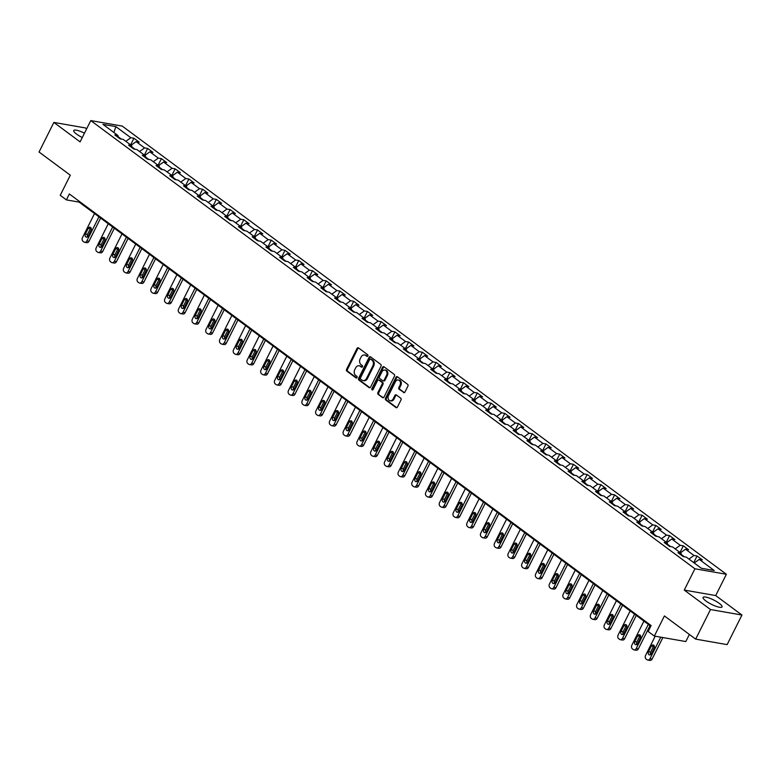<?xml version="1.0" encoding="UTF-8"?>
<svg xmlns="http://www.w3.org/2000/svg" width="781" height="781" viewBox="0 0 781 781"><rect width="100%" height="100%" fill="white"/><g stroke="black" fill="none" stroke-linecap="round" stroke-linejoin="round"><path stroke-width="1.17" d="M367.871 355.97A0.937 0.722 -80.1 0 0 367.675 354.711L358.489 347.896A1.337 1.035 -80.1 0 0 357.044 348.414L346.579 369.325A1.337 1.035 -80.1 0 0 346.852 371.131L356.038 377.945A0.937 0.722 -80.1 0 0 356.849 376.315L355.667 375.436A4.276 3.3 -80.1 0 1 354.759 369.667L355.638 367.919A4.276 3.3 -80.1 0 1 359.133 365.762A4.276 3.3 -80.1 0 1 360.266 366.26L361.447 367.138A0.937 0.722 -80.1 0 0 362.267 365.508L361.076 364.629A4.276 3.3 -80.1 0 1 360.168 358.86L361.047 357.122A4.276 3.3 -80.1 0 1 364.542 354.964A4.276 3.3 -80.1 0 1 365.674 355.453L366.855 356.331A0.937 0.722 -80.1 0 0 367.871 355.97M719.203 603.322A10.612 2.431 26.6 0 0 709.353 598.109A10.612 2.431 26.6 0 0 703.085 597.416A10.612 2.431 26.6 0 0 705.936 600.999A10.612 2.431 26.6 0 0 715.796 606.212A10.612 2.431 26.6 0 0 722.054 606.915A10.612 2.431 26.6 0 0 719.203 603.322M84.465 133.18A10.612 2.431 26.6 0 0 73.756 130.544A10.612 2.431 26.6 0 0 76.616 134.137A10.612 2.431 26.6 0 0 82.278 137.534M403.523 392.531A1.337 1.035 -80.1 0 0 404.968 392.013L407.907 386.146A1.337 1.035 -80.1 0 0 407.623 384.34L397.422 376.774A1.337 1.035 -80.1 0 0 395.977 377.301L385.502 398.212A1.337 1.035 -80.1 0 0 385.785 400.009L395.987 407.575A1.337 1.035 -80.1 0 0 397.431 407.057L400.985 399.97A1.337 1.035 -80.1 0 0 400.702 398.164L396.338 394.932A1.337 1.035 -80.1 0 0 394.893 395.45L393.126 398.964A3.573 2.763 -80.1 0 1 390.197 400.77A3.573 2.763 -80.1 0 1 388.508 395.537L395.401 381.763A3.573 2.763 -80.1 0 1 398.33 379.966A3.573 2.763 -80.1 0 1 400.018 385.199L398.876 387.493A1.337 1.035 -80.1 0 0 399.159 389.289L404.255 392.658M86.613 128.875L85.324 127.918L53.869 122.422L39.05 152.012L70.31 175.198L60.235 195.318L66.395 199.887L69.353 193.971L651.139 625.571L648.181 631.487L654.341 636.056L685.806 641.552L689.369 634.445M710.485 609.531L741.95 615.038L715.708 595.571L684.254 590.075L710.485 609.531L695.676 639.122L664.416 615.936L654.341 636.056M684.254 590.075L694.924 568.773L90.772 120.586L122.236 126.083L726.379 574.269L694.924 568.773M53.869 122.422L80.101 141.888L90.772 120.586M381.03 366.211A1.337 1.035 -80.1 0 0 380.747 364.405L370.545 356.839A1.337 1.035 -80.1 0 0 369.101 357.356L358.625 378.268A1.337 1.035 -80.1 0 0 358.909 380.074L369.11 387.64A1.337 1.035 -80.1 0 0 370.555 387.112L381.03 366.211M383.988 366.806L394.18 374.372A1.337 1.035 -80.1 0 1 394.464 376.178L383.998 397.09A1.337 1.035 -80.1 0 1 382.544 397.607L378.18 394.366A1.337 1.035 -80.1 0 1 377.897 392.57L382.143 384.086A1.337 1.035 -80.1 0 0 381.87 382.28L378.97 380.132A1.337 1.035 -80.1 0 0 377.526 380.659L373.103 389.485A0.937 0.722 -80.1 0 1 371.893 388.587L382.544 367.324A1.337 1.035 -80.1 0 1 383.988 366.806M741.95 615.038L727.131 644.618L695.676 639.122M697.062 556.013L693.958 555.467L685.503 549.199L688.608 549.746L683.326 545.821L680.222 545.284L671.767 539.007L674.872 539.554L669.59 535.639L666.486 535.092L658.032 528.825L661.136 529.362L655.855 525.447L652.75 524.9L644.305 518.633L647.41 519.18L642.119 515.255L639.024 514.718L630.57 508.441L633.674 508.987L628.393 505.063L625.288 504.526L616.834 498.258L619.938 498.795L614.657 494.881L611.552 494.334L603.098 488.066L606.202 488.613L600.921 484.689L597.816 484.152L589.362 477.874L592.467 478.421L587.185 474.497L584.081 473.96L575.626 467.692L578.731 468.229L573.449 464.314L570.345 463.768L561.89 457.5L564.995 458.037L559.713 454.122L556.609 453.576L548.155 447.308L551.259 447.855L545.978 443.93L542.873 443.393L534.429 437.126L537.523 437.663L532.242 433.748L529.137 433.201L520.693 426.934L523.797 427.471L518.506 423.556L515.411 423.009L506.957 416.742L510.061 417.288L504.78 413.364L501.675 412.827L493.221 406.55L496.325 407.096L491.044 403.181L487.94 402.635L479.485 396.367L482.59 396.904L477.308 392.989L474.204 392.443L465.749 386.175L468.854 386.722L463.572 382.797L460.468 382.26L452.014 375.983L455.118 376.53L449.836 372.615L446.732 372.068L438.278 365.801L441.382 366.338L436.101 362.423L432.996 361.876L424.552 355.609L427.646 356.156L422.365 352.231L419.26 351.694L410.816 345.417L413.92 345.963L408.629 342.039L405.534 341.502L397.08 335.234L400.184 335.771L394.903 331.857L391.798 331.31L383.344 325.042L386.449 325.589L381.167 321.665L378.063 321.128L369.608 314.85L372.713 315.397L367.431 311.473L364.327 310.936L355.872 304.668L358.977 305.205L353.695 301.29L350.591 300.744L342.137 294.476L345.241 295.013L339.96 291.098L336.855 290.552L328.401 284.284L331.505 284.831L326.224 280.906L323.119 280.369L314.665 274.102L317.769 274.639L312.488 270.724L309.383 270.177L300.939 263.91L304.043 264.447L298.752 260.532L295.657 259.985L287.203 253.718L290.307 254.264L285.026 250.34L281.921 249.803L273.467 243.526L276.572 244.072L271.29 240.157L268.186 239.611L259.731 233.343L262.836 233.88L257.554 229.965L254.45 229.419L245.995 223.151L249.1 223.698L243.818 219.773L240.714 219.236L232.26 212.959L235.364 213.506L230.083 209.591L226.978 209.044L218.524 202.777L221.628 203.314L216.347 199.399L213.242 198.852L204.788 192.585L207.892 193.132L202.611 189.207L199.506 188.67L191.062 182.393L194.157 182.939L188.875 179.015L185.771 178.478L177.326 172.21L180.431 172.747L175.139 168.833L172.045 168.286L163.59 162.018L166.695 162.565L161.413 158.641L158.309 158.104L149.854 151.826L152.959 152.373L147.677 148.449L144.573 147.912L136.119 141.644L139.223 142.181L133.941 138.266L130.837 137.72L115.871 126.62L102.946 124.355L117.911 135.464L114.807 134.918L120.089 138.842L123.193 139.379L131.647 145.647L128.543 145.11L133.824 149.025L136.929 149.571L145.383 155.839L142.279 155.302L147.56 159.217L150.665 159.763L159.119 166.031L156.015 165.484L161.296 169.409L164.4 169.946L172.855 176.213L169.75 175.676L175.032 179.591L178.136 180.138L186.581 186.405L183.486 185.868L188.768 189.783L191.872 190.33L200.317 196.597L197.212 196.051L202.504 199.975L205.598 200.512L214.053 206.789L210.948 206.243L216.23 210.157L219.334 210.704L227.788 216.972L224.684 216.435L229.965 220.349L233.07 220.896L241.524 227.164L238.42 226.617L243.701 230.541L246.806 231.078L255.26 237.356L252.156 236.809L257.437 240.724L260.542 241.27L268.996 247.538L265.891 247.001L271.173 250.916L274.277 251.462L282.732 257.73L279.627 257.183L284.909 261.108L288.013 261.645L296.458 267.922L293.363 267.375L298.645 271.3L301.749 271.837L310.194 278.104L307.089 277.567L312.38 281.482L315.475 282.029L323.93 288.296L320.825 287.75L326.107 291.674L329.211 292.211L337.665 298.488L334.561 297.942L339.842 301.866L342.947 302.403L351.401 308.671L348.297 308.134L353.578 312.049L356.683 312.595L365.137 318.863L362.033 318.326L367.314 322.241L370.419 322.787L378.873 329.055L375.768 328.508L381.05 332.433L384.154 332.97L392.609 339.237L389.504 338.7L394.786 342.615L397.89 343.162L406.345 349.429L403.24 348.892L408.522 352.807L411.626 353.354L420.071 359.621L416.976 359.075L422.257 362.999L425.362 363.536L433.806 369.813L430.702 369.267L435.983 373.181L439.088 373.728L447.542 379.996L444.438 379.459L449.719 383.373L452.824 383.92L461.278 390.188L458.174 389.641L463.455 393.565L466.56 394.102L475.014 400.38L471.909 399.833L477.191 403.748L480.295 404.294L488.75 410.562L485.645 410.025L490.927 413.94L494.031 414.486L502.486 420.754L499.381 420.207L504.663 424.132L507.767 424.669L516.221 430.946L513.117 430.399L518.399 434.324L521.503 434.861L529.948 441.128L526.853 440.591L532.134 444.506L535.239 445.053L543.683 451.32L540.579 450.774L545.87 454.698L548.965 455.235L557.419 461.512L554.315 460.966L559.596 464.89L562.701 465.427L571.155 471.695L568.051 471.158L573.332 475.073L576.437 475.619L584.891 481.887L581.786 481.35L587.068 485.265L590.172 485.811L598.627 492.079L595.522 491.532L600.804 495.457L603.908 495.994L612.363 502.261L609.258 501.724L614.54 505.639L617.644 506.186L626.098 512.453L622.994 511.916L628.275 515.831L631.38 516.378L639.824 522.645L636.73 522.098L642.011 526.023L645.116 526.56L653.56 532.837L650.456 532.291L655.747 536.205L658.842 536.752L667.296 543.02L664.192 542.483L669.473 546.397L672.578 546.944L681.032 553.212L677.928 552.665L683.209 556.589L686.314 557.126L701.279 568.236L714.205 570.491L699.239 559.391L702.344 559.928L697.062 556.013L693.743 562.642M684.39 556.794L681.276 554.49M688.94 559.069L693.958 555.467M680.485 552.802L685.503 549.199M681.032 553.212L681.432 555.262M670.654 546.602L667.55 544.298M675.204 548.887L680.222 545.284M666.749 542.61L671.767 539.007M667.296 543.02L667.696 545.079M656.919 536.41L653.814 534.106M661.468 538.695L666.486 535.092M653.014 532.427L658.032 528.825M653.56 532.837L653.961 534.887M643.183 526.228L640.078 523.924M647.732 528.503L652.75 524.9M639.278 522.235L644.305 518.633M639.824 522.645L640.225 524.695M629.447 516.036L626.342 513.732M633.996 518.32L639.024 514.718M625.542 512.043L630.57 508.441M626.098 512.453L626.489 514.513M615.711 505.844L612.607 503.54M620.26 508.128L625.288 504.526M611.806 501.861L616.834 498.258M612.363 502.261L612.753 504.321M601.985 495.662L598.871 493.348M606.525 497.936L611.552 494.334M598.07 491.669L603.098 488.066M598.627 492.079L599.027 494.129M588.249 485.47L585.135 483.166M592.789 487.754L597.816 484.152M584.344 481.477L589.362 477.874M584.891 481.887L585.291 483.947M574.513 475.278L571.399 472.974M579.053 477.562L584.081 473.96M570.608 471.294L575.626 467.692M571.155 471.695L571.555 473.755M560.778 465.095L557.663 462.782M565.327 467.37L570.345 463.768M556.873 461.102L561.89 457.5M557.419 461.512L557.819 463.563M547.042 454.903L543.937 452.599M551.591 457.178L556.609 453.576M543.137 450.91L548.155 447.308M543.683 451.32L544.084 453.38M533.306 444.711L530.201 442.407M537.855 446.996L542.873 443.393M529.401 440.728L534.429 437.126M529.948 441.128L530.348 443.188M519.57 434.529L516.466 432.215M524.119 436.804L529.137 433.201M515.665 430.536L520.693 426.934M516.221 430.946L516.612 432.996M505.834 424.337L502.73 422.033M510.383 426.611L515.411 423.009M501.929 420.344L506.957 416.742M502.486 420.754L502.876 422.804M492.108 414.145L488.994 411.841M496.648 416.429L501.675 412.827M488.193 410.152L493.221 406.55M488.75 410.562L489.15 412.622M478.372 403.962L475.258 401.649M482.912 406.237L487.94 402.635M474.467 399.97L479.485 396.367M475.014 400.38L475.414 402.43M464.636 393.77L461.522 391.466M469.176 396.045L474.204 392.443M460.731 389.778L465.749 386.175M461.278 390.188L461.678 392.238M450.901 383.578L447.786 381.274M455.45 385.863L460.468 382.26M446.996 379.586L452.014 375.983M447.542 379.996L447.943 382.055M437.165 373.386L434.06 371.082M441.714 375.671L446.732 372.068M433.26 369.403L438.278 365.801M433.806 369.813L434.207 371.863M423.429 363.204L420.324 360.9M427.978 365.479L432.996 361.876M419.524 359.211L424.552 355.609M420.071 359.621L420.471 361.671M409.693 353.012L406.589 350.708M414.242 355.296L419.26 351.694M405.788 349.019L410.816 345.417M406.345 349.429L406.735 351.489M395.957 342.82L392.853 340.516M400.507 345.104L405.534 341.502M392.052 338.837L397.08 335.234M392.609 339.237L392.999 341.297M382.231 332.638L379.117 330.324M386.771 334.912L391.798 331.31M378.316 328.645L383.344 325.042M378.873 329.055L379.263 331.105M368.495 322.446L365.381 320.142M373.035 324.73L378.063 321.128M364.581 318.453L369.608 314.85M365.137 318.863L365.537 320.923M354.759 312.254L351.645 309.95M359.299 314.538L364.327 310.936M350.854 308.27L355.872 304.668M351.401 308.671L351.801 310.731M341.024 302.071L337.909 299.758M345.573 304.346L350.591 300.744M337.119 298.078L342.137 294.476M337.665 298.488L338.066 300.539M327.288 291.879L324.183 289.575M331.837 294.154L336.855 290.552M323.383 287.886L328.401 284.284M323.93 288.296L324.33 290.356M313.552 281.687L310.447 279.383M318.101 283.972L323.119 280.369M309.647 277.704L314.665 274.102M310.194 278.104L310.594 280.164M299.816 271.505L296.712 269.191M304.365 273.78L309.383 270.177M295.911 267.512L300.939 263.91M296.458 267.922L296.858 269.972M286.08 261.313L282.976 259.009M290.63 263.587L295.657 259.985M282.175 257.32L287.203 253.718M282.732 257.73L283.122 259.78M272.344 251.121L269.24 248.817M276.894 253.405L281.921 249.803M268.439 247.128L273.467 243.526M268.996 247.538L269.386 249.598M258.618 240.939L255.504 238.625M263.158 243.213L268.186 239.611M254.704 236.946L259.731 233.343M255.26 237.356L255.66 239.406M244.883 230.746L241.768 228.442M249.422 233.021L254.45 229.419M240.978 226.754L245.995 223.151M241.524 227.164L241.925 229.214M231.147 220.554L228.032 218.25M235.686 222.839L240.714 219.236M227.242 216.562L232.26 212.959M227.788 216.972L228.189 219.031M217.411 210.362L214.297 208.058M221.96 212.647L226.978 209.044M213.506 206.379L218.524 202.777M214.053 206.789L214.453 208.839M203.675 200.18L200.571 197.876M208.224 202.455L213.242 198.852M199.77 196.187L204.788 192.585M200.317 196.597L200.717 198.647M189.939 189.988L186.835 187.684M194.489 192.272L199.506 188.67M186.034 185.995L191.062 182.393M186.581 186.405L186.981 188.465M176.203 179.796L173.099 177.492M180.753 182.08L185.771 178.478M172.298 175.813L177.326 172.21M172.855 176.213L173.245 178.273M162.468 169.614L159.363 167.3M167.017 171.888L172.045 168.286M158.563 165.621L163.59 162.018M159.119 166.031L159.509 168.081M148.741 159.422L145.627 157.118M153.281 161.706L158.309 158.104M144.827 155.429L149.854 151.826M145.383 155.839L145.783 157.899M135.006 149.23L131.891 146.926M139.545 151.514L144.573 147.912M131.101 145.246L136.119 141.644M131.647 145.647L132.048 147.707M121.27 139.047L118.156 136.734M125.809 141.322L130.837 137.72M113.909 132.497L115.871 126.62M117.911 135.464L118.312 137.515M715.708 595.571L726.379 574.269M66.395 199.887L79.145 202.123L650.817 626.216M694.221 562.994L699.239 559.391M79.467 201.478L79.145 202.123M130.622 144.895L133.941 138.266M144.358 155.077L147.677 148.449M158.094 165.269L161.413 158.641M171.83 175.461L175.139 168.833M185.556 185.644L188.875 179.015M199.292 195.836L202.611 189.207M213.028 206.028L216.347 199.399M226.763 216.21L230.083 209.591M240.499 226.402L243.818 219.773M254.235 236.594L257.554 229.965M267.971 246.776L271.29 240.157M281.707 256.969L285.026 250.34M295.433 267.161L298.752 260.532M309.169 277.343L312.488 270.724M322.904 287.535L326.224 280.906M336.64 297.727L339.96 291.098M350.376 307.919L353.695 301.29M364.112 318.101L367.431 311.473M377.848 328.293L381.167 321.665M391.584 338.485L394.903 331.857M405.319 348.668L408.629 342.039M419.046 358.86L422.365 352.231M432.781 369.052L436.101 362.423M446.517 379.234L449.836 372.615M460.253 389.426L463.572 382.797M473.989 399.618L477.308 392.989M487.725 409.8L491.044 403.181M501.461 419.993L504.78 413.364M515.196 430.185L518.506 423.556M528.922 440.367L532.242 433.748M542.658 450.559L545.978 443.93M556.394 460.751L559.713 454.122M570.13 470.943L573.449 464.314M583.866 481.125L587.185 474.497M597.602 491.317L600.921 484.689M611.338 501.509L614.657 494.881M625.073 511.692L628.393 505.063M638.799 521.884L642.119 515.255M652.535 532.076L655.855 525.447M666.271 542.258L669.59 535.639M680.007 552.45L683.326 545.821M367.529 356.351L366.523 355.599A4.276 3.3 -80.1 0 0 365.391 355.111L364.542 354.964M359.133 365.762L359.982 365.918A4.276 3.3 -80.1 0 1 361.115 366.406L362.12 367.158M358.547 347.935A1.337 1.035 -80.1 0 0 357.893 348.56L347.428 369.472A1.337 1.035 -80.1 0 0 347.711 371.278L356.712 377.955M370.604 356.878A1.337 1.035 -80.1 0 0 369.95 357.503L359.485 378.414A1.337 1.035 -80.1 0 0 359.758 380.22L369.901 387.747M370.682 359.172A0.937 0.722 -80.1 0 0 369.667 359.533L360.48 377.887A0.937 0.722 -80.1 0 0 360.676 379.156L361.935 380.083A4.276 3.3 -80.1 0 0 363.058 380.572A4.276 3.3 -80.1 0 0 366.553 378.414L372.84 365.869A4.276 3.3 -80.1 0 0 371.932 360.1L370.682 359.172L371.531 359.319A0.937 0.722 -80.1 0 0 371.024 359.231M363.058 380.572L363.907 380.718A4.276 3.3 -80.1 0 0 367.412 378.56L366.553 378.414M371.531 359.319L372.791 360.246A4.276 3.3 -80.1 0 1 373.689 366.016L367.412 378.56M383.344 397.714L378.18 394.366M379.088 380.152A1.337 1.035 -80.1 0 1 379.82 380.288L382.719 382.436A1.337 1.035 -80.1 0 1 383.002 384.232L378.756 392.716A1.337 1.035 -80.1 0 0 379.039 394.522M384.037 366.845A1.337 1.035 -80.1 0 0 383.393 367.48L372.742 388.733A0.937 0.722 -80.1 0 0 372.791 389.846M386.556 375.29A3.573 2.763 -80.1 0 0 384.857 370.057A3.573 2.763 -80.1 0 0 381.929 371.854L379.507 376.706A1.337 1.035 -80.1 0 0 379.781 378.512L382.68 380.659A1.337 1.035 -80.1 0 0 384.125 380.132L386.556 375.29L387.405 375.436A3.573 2.763 -80.1 0 0 385.707 370.204L384.857 370.057M383.53 380.806A1.337 1.035 -80.1 0 0 384.974 380.288L384.125 380.132M387.405 375.436L384.974 380.288M398.33 379.966L399.179 380.113A3.573 2.763 -80.1 0 1 400.868 385.345L399.726 387.64A1.337 1.035 -80.1 0 0 400.009 389.446L404.314 392.638M390.197 400.77L391.056 400.917A3.573 2.763 -80.1 0 0 393.975 399.111L393.126 398.964M396.387 394.971A1.337 1.035 -80.1 0 0 395.742 395.596L393.975 399.111M397.48 376.813A1.337 1.035 -80.1 0 0 396.826 377.448L386.361 398.359A1.337 1.035 -80.1 0 0 386.644 400.155L396.777 407.682M98.943 216.806L86.857 240.919A2.724 2.099 -80.1 0 1 84.631 242.295A2.724 2.099 -80.1 0 1 83.918 241.983L83.03 241.329A2.724 2.099 -80.1 0 1 82.464 237.658L94.54 213.535M100.622 218.055L88.985 241.3A2.724 2.099 99.9 0 1 86.759 242.666L84.631 242.295M90.986 227.896A2.177 1.679 -80.1 0 0 90.352 228.677L87.511 234.359A2.177 1.679 -80.1 0 0 87.57 236.858M88.204 236.077L91.045 230.395A2.177 1.679 -80.1 0 0 90.01 227.203A2.177 1.679 -80.1 0 0 88.233 228.306L85.383 233.988A2.177 1.679 -80.1 0 0 86.418 237.17A2.177 1.679 -80.1 0 0 88.204 236.077M112.679 226.988L100.593 251.111A2.724 2.099 -80.1 0 1 98.367 252.488A2.724 2.099 -80.1 0 1 97.654 252.175L96.766 251.521A2.724 2.099 -80.1 0 1 96.19 247.85L108.276 223.727M114.358 228.237L102.721 251.482A2.724 2.099 99.9 0 1 100.495 252.859L98.367 252.488M104.722 238.078A2.177 1.679 -80.1 0 0 104.088 238.869L101.247 244.541A2.177 1.679 -80.1 0 0 101.305 247.05M101.94 246.269L104.781 240.587A2.177 1.679 -80.1 0 0 103.746 237.395A2.177 1.679 -80.1 0 0 101.969 238.498L99.119 244.17A2.177 1.679 -80.1 0 0 100.153 247.362A2.177 1.679 -80.1 0 0 101.94 246.269M126.415 237.18L114.329 261.303A2.724 2.099 -80.1 0 1 112.103 262.67A2.724 2.099 -80.1 0 1 111.38 262.357L110.502 261.713A2.724 2.099 -80.1 0 1 109.926 258.033L122.012 233.909M128.094 238.43L116.457 261.674A2.724 2.099 99.9 0 1 114.231 263.051L112.103 262.67M118.458 248.27A2.177 1.679 -80.1 0 0 117.824 249.051L114.983 254.733A2.177 1.679 -80.1 0 0 115.041 257.242M115.676 256.451L118.517 250.769A2.177 1.679 -80.1 0 0 117.482 247.587A2.177 1.679 -80.1 0 0 115.695 248.68L112.854 254.362A2.177 1.679 -80.1 0 0 113.889 257.554A2.177 1.679 -80.1 0 0 115.676 256.451M140.141 247.372L128.064 271.495A2.724 2.099 -80.1 0 1 125.839 272.862A2.724 2.099 -80.1 0 1 125.116 272.549L124.238 271.895A2.724 2.099 -80.1 0 1 123.662 268.225L135.738 244.102M141.83 248.622L130.193 271.866A2.724 2.099 99.9 0 1 127.957 273.233L125.839 272.862M132.194 258.462A2.177 1.679 -80.1 0 0 131.559 259.243L128.719 264.925A2.177 1.679 -80.1 0 0 128.777 267.424M129.402 266.643L132.253 260.961A2.177 1.679 -80.1 0 0 131.218 257.769A2.177 1.679 -80.1 0 0 129.431 258.872L126.59 264.554A2.177 1.679 -80.1 0 0 127.625 267.737A2.177 1.679 -80.1 0 0 129.402 266.643M153.877 257.554L141.8 281.677A2.724 2.099 -80.1 0 1 139.574 283.054A2.724 2.099 -80.1 0 1 138.852 282.742L137.973 282.087A2.724 2.099 -80.1 0 1 137.397 278.417L149.474 254.294M155.565 258.804L143.929 282.048A2.724 2.099 99.9 0 1 141.693 283.425L139.574 283.054M145.93 268.644A2.177 1.679 -80.1 0 0 145.295 269.435L142.445 275.117A2.177 1.679 -80.1 0 0 142.503 277.616M143.138 276.835L145.988 271.153A2.177 1.679 -80.1 0 0 144.954 267.961A2.177 1.679 -80.1 0 0 143.167 269.064L140.326 274.736A2.177 1.679 -80.1 0 0 141.361 277.929A2.177 1.679 -80.1 0 0 143.138 276.835M167.612 267.746L155.536 291.869A2.724 2.099 -80.1 0 1 153.301 293.246A2.724 2.099 -80.1 0 1 152.588 292.934L151.709 292.279A2.724 2.099 -80.1 0 1 151.133 288.599L163.209 264.486M169.301 268.996L157.664 292.24A2.724 2.099 99.9 0 1 155.429 293.617L153.301 293.246M159.666 278.837A2.177 1.679 -80.1 0 0 159.031 279.618L156.18 285.299A2.177 1.679 -80.1 0 0 156.239 287.808M156.874 287.017L159.724 281.336A2.177 1.679 -80.1 0 0 158.689 278.153A2.177 1.679 -80.1 0 0 156.903 279.247L154.062 284.928A2.177 1.679 -80.1 0 0 155.097 288.121A2.177 1.679 -80.1 0 0 156.874 287.017M181.348 277.938L169.272 302.062A2.724 2.099 -80.1 0 1 167.036 303.428A2.724 2.099 -80.1 0 1 166.324 303.116L165.445 302.462A2.724 2.099 -80.1 0 1 164.869 298.791L176.945 274.668M183.037 279.188L171.39 302.432A2.724 2.099 99.9 0 1 169.165 303.799L167.036 303.428M173.402 289.029A2.177 1.679 -80.1 0 0 172.767 289.81L169.916 295.491A2.177 1.679 -80.1 0 0 169.975 297.991M170.609 297.21L173.46 291.528A2.177 1.679 -80.1 0 0 172.425 288.335A2.177 1.679 -80.1 0 0 170.639 289.439L167.798 295.12A2.177 1.679 -80.1 0 0 168.823 298.303A2.177 1.679 -80.1 0 0 170.609 297.21M195.084 288.121L183.008 312.244A2.724 2.099 -80.1 0 1 180.772 313.62A2.724 2.099 -80.1 0 1 180.06 313.308L179.181 312.654A2.724 2.099 -80.1 0 1 178.605 308.983L190.681 284.86M196.773 289.38L185.126 312.615A2.724 2.099 99.9 0 1 182.9 313.991L180.772 313.62M187.128 299.211A2.177 1.679 -80.1 0 0 186.503 300.002L183.652 305.683A2.177 1.679 -80.1 0 0 183.711 308.183M184.345 307.402L187.186 301.72A2.177 1.679 -80.1 0 0 186.151 298.527A2.177 1.679 -80.1 0 0 184.375 299.631L181.524 305.312A2.177 1.679 -80.1 0 0 182.559 308.495A2.177 1.679 -80.1 0 0 184.345 307.402M208.82 298.313L196.734 322.436A2.724 2.099 -80.1 0 1 194.508 323.812A2.724 2.099 -80.1 0 1 193.795 323.5L192.917 322.846A2.724 2.099 -80.1 0 1 192.341 319.165L204.417 295.052M210.499 299.562L198.862 322.807A2.724 2.099 99.9 0 1 196.636 324.183L194.508 323.812M200.863 309.403A2.177 1.679 -80.1 0 0 200.229 310.184L197.388 315.866A2.177 1.679 -80.1 0 0 197.447 318.375M198.081 317.584L200.922 311.902A2.177 1.679 -80.1 0 0 199.887 308.72A2.177 1.679 -80.1 0 0 198.11 309.813L195.26 315.495A2.177 1.679 -80.1 0 0 196.295 318.687A2.177 1.679 -80.1 0 0 198.081 317.584M222.556 308.505L210.47 332.628A2.724 2.099 -80.1 0 1 208.244 333.995A2.724 2.099 -80.1 0 1 207.531 333.682L206.643 333.028A2.724 2.099 -80.1 0 1 206.067 329.357L218.153 305.234M224.235 309.754L212.598 332.999A2.724 2.099 99.9 0 1 210.372 334.366L208.244 333.995M214.599 319.595A2.177 1.679 -80.1 0 0 213.965 320.376L211.124 326.058A2.177 1.679 -80.1 0 0 211.182 328.557M211.817 327.776L214.658 322.094A2.177 1.679 -80.1 0 0 213.623 318.912A2.177 1.679 -80.1 0 0 211.846 320.005L208.996 325.687A2.177 1.679 -80.1 0 0 210.03 328.879A2.177 1.679 -80.1 0 0 211.817 327.776M236.292 318.697L224.206 342.81A2.724 2.099 -80.1 0 1 221.98 344.187A2.724 2.099 -80.1 0 1 221.257 343.874L220.379 343.22A2.724 2.099 -80.1 0 1 219.803 339.55L231.889 315.426M237.971 319.946L226.334 343.181A2.724 2.099 99.9 0 1 224.108 344.558L221.98 344.187M228.335 329.777A2.177 1.679 -80.1 0 0 227.701 330.568L224.86 336.25A2.177 1.679 -80.1 0 0 224.918 338.749M225.553 337.968L228.394 332.286A2.177 1.679 -80.1 0 0 227.359 329.094A2.177 1.679 -80.1 0 0 225.572 330.197L222.731 335.879A2.177 1.679 -80.1 0 0 223.766 339.061A2.177 1.679 -80.1 0 0 225.553 337.968M250.018 328.879L237.941 353.002A2.724 2.099 -80.1 0 1 235.716 354.379A2.724 2.099 -80.1 0 1 234.993 354.066L234.115 353.412A2.724 2.099 -80.1 0 1 233.539 349.742L245.624 325.618M251.707 330.129L240.07 353.373A2.724 2.099 99.9 0 1 237.844 354.75L235.716 354.379M242.071 339.969A2.177 1.679 -80.1 0 0 241.436 340.75L238.595 346.432A2.177 1.679 -80.1 0 0 238.654 348.941M239.289 348.15L242.13 342.469A2.177 1.679 -80.1 0 0 241.095 339.286A2.177 1.679 -80.1 0 0 239.308 340.379L236.467 346.061A2.177 1.679 -80.1 0 0 237.502 349.253A2.177 1.679 -80.1 0 0 239.289 348.15M263.753 339.071L251.677 363.194A2.724 2.099 -80.1 0 1 249.451 364.561A2.724 2.099 -80.1 0 1 248.729 364.249L247.85 363.595A2.724 2.099 -80.1 0 1 247.274 359.924L259.351 335.801M265.442 340.321L253.805 363.565A2.724 2.099 99.9 0 1 251.57 364.932L249.451 364.561M255.807 350.161A2.177 1.679 -80.1 0 0 255.172 350.942L252.331 356.624A2.177 1.679 -80.1 0 0 252.39 359.123M253.015 358.342L255.865 352.661A2.177 1.679 -80.1 0 0 254.831 349.478A2.177 1.679 -80.1 0 0 253.044 350.571L250.203 356.253A2.177 1.679 -80.1 0 0 251.238 359.445A2.177 1.679 -80.1 0 0 253.015 358.342M277.489 349.263L265.413 373.377A2.724 2.099 -80.1 0 1 263.187 374.753A2.724 2.099 -80.1 0 1 262.465 374.441L261.586 373.787A2.724 2.099 -80.1 0 1 261.01 370.116L273.086 345.993M279.178 350.513L267.541 373.748A2.724 2.099 99.9 0 1 265.306 375.124L263.187 374.753M269.543 360.344A2.177 1.679 -80.1 0 0 268.908 361.134L266.057 366.816A2.177 1.679 -80.1 0 0 266.116 369.315M266.751 368.534L269.601 362.853A2.177 1.679 -80.1 0 0 268.566 359.66A2.177 1.679 -80.1 0 0 266.78 360.763L263.939 366.445A2.177 1.679 -80.1 0 0 264.974 369.628A2.177 1.679 -80.1 0 0 266.751 368.534M291.225 359.445L279.149 383.569A2.724 2.099 -80.1 0 1 276.913 384.945A2.724 2.099 -80.1 0 1 276.201 384.633L275.322 383.979A2.724 2.099 -80.1 0 1 274.746 380.308L286.822 356.185M292.914 360.695L281.277 383.94A2.724 2.099 99.9 0 1 279.042 385.316L276.913 384.945M283.278 370.536A2.177 1.679 -80.1 0 0 282.644 371.326L279.793 376.998A2.177 1.679 -80.1 0 0 279.852 379.507M280.486 378.717L283.337 373.045A2.177 1.679 -80.1 0 0 282.302 369.852A2.177 1.679 -80.1 0 0 280.516 370.946L277.675 376.627A2.177 1.679 -80.1 0 0 278.7 379.82A2.177 1.679 -80.1 0 0 280.486 378.717M304.961 369.638L292.885 393.761A2.724 2.099 -80.1 0 1 290.649 395.127A2.724 2.099 -80.1 0 1 289.936 394.815L289.058 394.171A2.724 2.099 -80.1 0 1 288.482 390.49L300.558 366.367M306.65 370.887L295.003 394.132A2.724 2.099 99.9 0 1 292.777 395.498L290.649 395.127M297.005 380.728A2.177 1.679 -80.1 0 0 296.38 381.509L293.529 387.191A2.177 1.679 -80.1 0 0 293.588 389.69M294.222 388.909L297.063 383.227A2.177 1.679 -80.1 0 0 296.038 380.044A2.177 1.679 -80.1 0 0 294.252 381.138L291.401 386.82A2.177 1.679 -80.1 0 0 292.436 390.012A2.177 1.679 -80.1 0 0 294.222 388.909M318.697 379.83L306.621 403.943A2.724 2.099 -80.1 0 1 304.385 405.319A2.724 2.099 -80.1 0 1 303.672 405.007L302.794 404.353A2.724 2.099 -80.1 0 1 302.218 400.682L314.294 376.559M320.376 381.079L308.739 404.324A2.724 2.099 99.9 0 1 306.513 405.69L304.385 405.319M310.74 390.92A2.177 1.679 -80.1 0 0 310.106 391.701L307.265 397.383A2.177 1.679 -80.1 0 0 307.324 399.882M307.958 399.101L310.799 393.419A2.177 1.679 -80.1 0 0 309.764 390.227A2.177 1.679 -80.1 0 0 307.987 391.33L305.137 397.012A2.177 1.679 -80.1 0 0 306.172 400.194A2.177 1.679 -80.1 0 0 307.958 399.101M332.433 390.012L320.347 414.135A2.724 2.099 -80.1 0 1 318.121 415.512A2.724 2.099 -80.1 0 1 317.408 415.199L316.52 414.545A2.724 2.099 -80.1 0 1 315.944 410.874L328.03 386.751M334.112 391.261L322.475 414.506A2.724 2.099 99.9 0 1 320.249 415.882L318.121 415.512M324.476 401.102A2.177 1.679 -80.1 0 0 323.842 401.893L321.001 407.565A2.177 1.679 -80.1 0 0 321.059 410.074M321.694 409.293L324.535 403.611A2.177 1.679 -80.1 0 0 323.5 400.419A2.177 1.679 -80.1 0 0 321.723 401.522L318.873 407.194A2.177 1.679 -80.1 0 0 319.907 410.386A2.177 1.679 -80.1 0 0 321.694 409.293M346.168 400.204L334.083 424.327A2.724 2.099 -80.1 0 1 331.857 425.694A2.724 2.099 -80.1 0 1 331.134 425.381L330.256 424.737A2.724 2.099 -80.1 0 1 329.68 421.057L341.766 396.933M347.848 401.454L336.211 424.698A2.724 2.099 99.9 0 1 333.985 426.075L331.857 425.694M338.212 411.294A2.177 1.679 -80.1 0 0 337.577 412.075L334.737 417.757A2.177 1.679 -80.1 0 0 334.795 420.266M335.43 419.475L338.271 413.793A2.177 1.679 -80.1 0 0 337.236 410.611A2.177 1.679 -80.1 0 0 335.449 411.704L332.608 417.386A2.177 1.679 -80.1 0 0 333.643 420.578A2.177 1.679 -80.1 0 0 335.43 419.475M359.895 410.396L347.818 434.519A2.724 2.099 -80.1 0 1 345.592 435.886A2.724 2.099 -80.1 0 1 344.87 435.573L343.991 434.919A2.724 2.099 -80.1 0 1 343.415 431.249L355.501 407.126M361.583 411.646L349.947 434.89A2.724 2.099 99.9 0 1 347.721 436.257L345.592 435.886M351.948 421.486A2.177 1.679 -80.1 0 0 351.313 422.267L348.472 427.949A2.177 1.679 -80.1 0 0 348.531 430.448M349.166 429.667L352.006 423.985A2.177 1.679 -80.1 0 0 350.972 420.793A2.177 1.679 -80.1 0 0 349.185 421.896L346.344 427.578A2.177 1.679 -80.1 0 0 347.379 430.761A2.177 1.679 -80.1 0 0 349.166 429.667M373.63 420.578L361.554 444.701A2.724 2.099 -80.1 0 1 359.328 446.078A2.724 2.099 -80.1 0 1 358.606 445.766L357.727 445.111A2.724 2.099 -80.1 0 1 357.151 441.441L369.228 417.318M375.319 421.828L363.682 445.072A2.724 2.099 99.9 0 1 361.447 446.449L359.328 446.078M365.684 431.668A2.177 1.679 -80.1 0 0 365.049 432.459L362.208 438.141A2.177 1.679 -80.1 0 0 362.267 440.64M362.892 439.859L365.742 434.177A2.177 1.679 -80.1 0 0 364.707 430.985A2.177 1.679 -80.1 0 0 362.921 432.088L360.08 437.76A2.177 1.679 -80.1 0 0 361.115 440.953A2.177 1.679 -80.1 0 0 362.892 439.859M387.366 430.77L375.29 454.893A2.724 2.099 -80.1 0 1 373.064 456.27A2.724 2.099 -80.1 0 1 372.342 455.958L371.463 455.303A2.724 2.099 -80.1 0 1 370.887 451.623L382.963 427.51M389.055 432.02L377.418 455.264A2.724 2.099 99.9 0 1 375.183 456.641L373.064 456.27M379.42 441.861A2.177 1.679 -80.1 0 0 378.785 442.642L375.934 448.323A2.177 1.679 -80.1 0 0 375.993 450.832M376.627 450.041L379.478 444.36A2.177 1.679 -80.1 0 0 378.443 441.177A2.177 1.679 -80.1 0 0 376.657 442.271L373.816 447.952A2.177 1.679 -80.1 0 0 374.851 451.145A2.177 1.679 -80.1 0 0 376.627 450.041M401.102 440.962L389.026 465.085A2.724 2.099 -80.1 0 1 386.79 466.452A2.724 2.099 -80.1 0 1 386.078 466.14L385.199 465.486A2.724 2.099 -80.1 0 1 384.623 461.815L396.699 437.692M402.791 442.212L391.154 465.456A2.724 2.099 99.9 0 1 388.918 466.823L386.79 466.452M393.155 452.053A2.177 1.679 -80.1 0 0 392.521 452.834L389.67 458.515A2.177 1.679 -80.1 0 0 389.729 461.015M390.363 460.234L393.214 454.552A2.177 1.679 -80.1 0 0 392.179 451.359A2.177 1.679 -80.1 0 0 390.393 452.463L387.552 458.144A2.177 1.679 -80.1 0 0 388.587 461.327A2.177 1.679 -80.1 0 0 390.363 460.234M414.838 451.145L402.762 475.268A2.724 2.099 -80.1 0 1 400.526 476.644A2.724 2.099 -80.1 0 1 399.813 476.332L398.935 475.678A2.724 2.099 -80.1 0 1 398.359 472.007L410.435 447.884M416.527 452.404L404.88 475.639A2.724 2.099 99.9 0 1 402.654 477.015L400.526 476.644M406.881 462.235A2.177 1.679 -80.1 0 0 406.257 463.026L403.406 468.707A2.177 1.679 -80.1 0 0 403.465 471.207M404.099 470.426L406.94 464.744A2.177 1.679 -80.1 0 0 405.915 461.551A2.177 1.679 -80.1 0 0 404.128 462.655L401.278 468.336A2.177 1.679 -80.1 0 0 402.313 471.519A2.177 1.679 -80.1 0 0 404.099 470.426M428.574 461.337L416.498 485.46A2.724 2.099 -80.1 0 1 414.262 486.836A2.724 2.099 -80.1 0 1 413.549 486.524L412.671 485.87A2.724 2.099 -80.1 0 1 412.095 482.189L424.171 458.076M430.263 462.586L418.616 485.831A2.724 2.099 99.9 0 1 416.39 487.207L414.262 486.836M420.617 472.427A2.177 1.679 -80.1 0 0 419.983 473.208L417.142 478.89A2.177 1.679 -80.1 0 0 417.2 481.399M417.835 480.608L420.676 474.926A2.177 1.679 -80.1 0 0 419.641 471.744A2.177 1.679 -80.1 0 0 417.864 472.837L415.014 478.519A2.177 1.679 -80.1 0 0 416.048 481.711A2.177 1.679 -80.1 0 0 417.835 480.608M442.31 471.529L430.224 495.652A2.724 2.099 -80.1 0 1 427.998 497.019A2.724 2.099 -80.1 0 1 427.285 496.706L426.397 496.052A2.724 2.099 -80.1 0 1 425.83 492.381L437.907 468.258M443.989 472.778L432.352 496.023A2.724 2.099 99.9 0 1 430.126 497.39L427.998 497.019M434.353 482.619A2.177 1.679 -80.1 0 0 433.719 483.4L430.878 489.082A2.177 1.679 -80.1 0 0 430.936 491.581M431.571 490.8L434.412 485.118A2.177 1.679 -80.1 0 0 433.377 481.926A2.177 1.679 -80.1 0 0 431.6 483.029L428.749 488.711A2.177 1.679 -80.1 0 0 429.784 491.903A2.177 1.679 -80.1 0 0 431.571 490.8M456.045 481.711L443.959 505.834A2.724 2.099 -80.1 0 1 441.734 507.211A2.724 2.099 -80.1 0 1 441.021 506.898L440.133 506.244A2.724 2.099 -80.1 0 1 439.557 502.573L451.643 478.45M457.725 482.97L446.088 506.205A2.724 2.099 99.9 0 1 443.862 507.582L441.734 507.211M448.089 492.801A2.177 1.679 -80.1 0 0 447.454 493.592L444.614 499.274A2.177 1.679 -80.1 0 0 444.672 501.773M445.307 500.992L448.148 495.31A2.177 1.679 -80.1 0 0 447.113 492.118A2.177 1.679 -80.1 0 0 445.336 493.221L442.485 498.903A2.177 1.679 -80.1 0 0 443.52 502.085A2.177 1.679 -80.1 0 0 445.307 500.992M469.781 491.903L457.695 516.026A2.724 2.099 -80.1 0 1 455.469 517.403A2.724 2.099 -80.1 0 1 454.747 517.09L453.868 516.436A2.724 2.099 -80.1 0 1 453.292 512.766L465.378 488.642M471.46 493.153L459.824 516.397A2.724 2.099 99.9 0 1 457.598 517.774L455.469 517.403M461.825 502.993A2.177 1.679 -80.1 0 0 461.19 503.774L458.349 509.456A2.177 1.679 -80.1 0 0 458.408 511.965M459.043 511.174L461.883 505.492A2.177 1.679 -80.1 0 0 460.849 502.31A2.177 1.679 -80.1 0 0 459.062 503.403L456.221 509.085A2.177 1.679 -80.1 0 0 457.256 512.277A2.177 1.679 -80.1 0 0 459.043 511.174M483.507 502.095L471.431 526.218A2.724 2.099 -80.1 0 1 469.205 527.585A2.724 2.099 -80.1 0 1 468.483 527.273L467.604 526.619A2.724 2.099 -80.1 0 1 467.028 522.948L479.104 498.825M485.196 503.345L473.559 526.589A2.724 2.099 99.9 0 1 471.324 527.956L469.205 527.585M475.561 513.185A2.177 1.679 -80.1 0 0 474.926 513.966L472.085 519.648A2.177 1.679 -80.1 0 0 472.144 522.147M472.769 521.366L475.619 515.685A2.177 1.679 -80.1 0 0 474.584 512.502A2.177 1.679 -80.1 0 0 472.798 513.595L469.957 519.277A2.177 1.679 -80.1 0 0 470.992 522.469A2.177 1.679 -80.1 0 0 472.769 521.366M497.243 512.287L485.167 536.401A2.724 2.099 -80.1 0 1 482.941 537.777A2.724 2.099 -80.1 0 1 482.219 537.465L481.34 536.811A2.724 2.099 -80.1 0 1 480.764 533.14L492.84 509.017M498.932 513.537L487.295 536.772A2.724 2.099 99.9 0 1 485.06 538.148L482.941 537.777M489.296 523.368A2.177 1.679 -80.1 0 0 488.662 524.158L485.811 529.84A2.177 1.679 -80.1 0 0 485.87 532.339M486.504 531.558L489.355 525.877A2.177 1.679 -80.1 0 0 488.32 522.684A2.177 1.679 -80.1 0 0 486.534 523.787L483.693 529.469A2.177 1.679 -80.1 0 0 484.728 532.652A2.177 1.679 -80.1 0 0 486.504 531.558M510.979 522.469L498.903 546.593A2.724 2.099 -80.1 0 1 496.667 547.969A2.724 2.099 -80.1 0 1 495.955 547.657L495.076 547.003A2.724 2.099 -80.1 0 1 494.5 543.332L506.576 519.209M512.668 523.719L501.031 546.964A2.724 2.099 99.9 0 1 498.795 548.34L496.667 547.969M503.032 533.56A2.177 1.679 -80.1 0 0 502.398 534.35L499.547 540.022A2.177 1.679 -80.1 0 0 499.606 542.531M500.24 541.741L503.091 536.069A2.177 1.679 -80.1 0 0 502.056 532.876A2.177 1.679 -80.1 0 0 500.27 533.97L497.429 539.651A2.177 1.679 -80.1 0 0 498.463 542.844A2.177 1.679 -80.1 0 0 500.24 541.741M524.715 532.662L512.639 556.785A2.724 2.099 -80.1 0 1 510.403 558.151A2.724 2.099 -80.1 0 1 509.69 557.839L508.812 557.195A2.724 2.099 -80.1 0 1 508.236 553.514L520.312 529.391M526.404 533.911L514.757 557.156A2.724 2.099 99.9 0 1 512.531 558.522L510.403 558.151M516.768 543.752A2.177 1.679 -80.1 0 0 516.134 544.533L513.283 550.215A2.177 1.679 -80.1 0 0 513.342 552.714M513.976 551.933L516.817 546.251A2.177 1.679 -80.1 0 0 515.792 543.068A2.177 1.679 -80.1 0 0 514.005 544.162L511.164 549.844A2.177 1.679 -80.1 0 0 512.19 553.036A2.177 1.679 -80.1 0 0 513.976 551.933M538.451 542.854L526.374 566.967A2.724 2.099 -80.1 0 1 524.139 568.343A2.724 2.099 -80.1 0 1 523.426 568.031L522.548 567.377A2.724 2.099 -80.1 0 1 521.972 563.706L534.048 539.583M540.14 544.103L528.493 567.348A2.724 2.099 99.9 0 1 526.267 568.714L524.139 568.343M530.494 553.944A2.177 1.679 -80.1 0 0 529.869 554.725L527.019 560.407A2.177 1.679 -80.1 0 0 527.077 562.906M527.712 562.125L530.553 556.443A2.177 1.679 -80.1 0 0 529.518 553.251A2.177 1.679 -80.1 0 0 527.741 554.354L524.891 560.036A2.177 1.679 -80.1 0 0 525.925 563.218A2.177 1.679 -80.1 0 0 527.712 562.125M552.187 553.036L540.101 577.159A2.724 2.099 -80.1 0 1 537.875 578.536A2.724 2.099 -80.1 0 1 537.162 578.223L536.283 577.569A2.724 2.099 -80.1 0 1 535.707 573.898L547.784 549.775M553.866 554.285L542.229 577.53A2.724 2.099 99.9 0 1 540.003 578.906L537.875 578.536M544.23 564.126A2.177 1.679 -80.1 0 0 543.596 564.917L540.755 570.589A2.177 1.679 -80.1 0 0 540.813 573.098M541.448 572.307L544.289 566.635A2.177 1.679 -80.1 0 0 543.254 563.443A2.177 1.679 -80.1 0 0 541.477 564.546L538.626 570.218A2.177 1.679 -80.1 0 0 539.661 573.41A2.177 1.679 -80.1 0 0 541.448 572.307M565.922 563.228L553.836 587.351A2.724 2.099 -80.1 0 1 551.611 588.718A2.724 2.099 -80.1 0 1 550.898 588.405L550.009 587.761A2.724 2.099 -80.1 0 1 549.433 584.081L561.519 559.957M567.602 564.478L555.965 587.722A2.724 2.099 99.9 0 1 553.739 589.099L551.611 588.718M557.966 574.318A2.177 1.679 -80.1 0 0 557.331 575.099L554.49 580.781A2.177 1.679 -80.1 0 0 554.549 583.29M555.184 582.499L558.024 576.817A2.177 1.679 -80.1 0 0 556.99 573.635A2.177 1.679 -80.1 0 0 555.213 574.728L552.362 580.41A2.177 1.679 -80.1 0 0 553.397 583.602A2.177 1.679 -80.1 0 0 555.184 582.499M579.658 573.42L567.572 597.543A2.724 2.099 -80.1 0 1 565.346 598.91A2.724 2.099 -80.1 0 1 564.624 598.597L563.745 597.943A2.724 2.099 -80.1 0 1 563.169 594.273L575.255 570.15M581.337 574.67L569.7 597.914A2.724 2.099 99.9 0 1 567.475 599.281L565.346 598.91M571.702 584.51A2.177 1.679 -80.1 0 0 571.067 585.291L568.226 590.973A2.177 1.679 -80.1 0 0 568.285 593.472M568.919 592.691L571.76 587.009A2.177 1.679 -80.1 0 0 570.726 583.817A2.177 1.679 -80.1 0 0 568.939 584.92L566.098 590.602A2.177 1.679 -80.1 0 0 567.133 593.785A2.177 1.679 -80.1 0 0 568.919 592.691M593.384 583.602L581.308 607.725A2.724 2.099 -80.1 0 1 579.082 609.102A2.724 2.099 -80.1 0 1 578.36 608.789L577.481 608.135A2.724 2.099 -80.1 0 1 576.905 604.465L588.981 580.342M595.073 584.852L583.436 608.096A2.724 2.099 99.9 0 1 581.21 609.473L579.082 609.102M585.438 594.692A2.177 1.679 -80.1 0 0 584.803 595.483L581.962 601.165A2.177 1.679 -80.1 0 0 582.021 603.664M582.646 602.883L585.496 597.201A2.177 1.679 -80.1 0 0 584.461 594.009A2.177 1.679 -80.1 0 0 582.675 595.112L579.834 600.784A2.177 1.679 -80.1 0 0 580.869 603.977A2.177 1.679 -80.1 0 0 582.646 602.883M607.12 593.794L595.044 617.917A2.724 2.099 -80.1 0 1 592.818 619.294A2.724 2.099 -80.1 0 1 592.096 618.982L591.217 618.327A2.724 2.099 -80.1 0 1 590.641 614.647L602.717 590.534M608.809 595.044L597.172 618.288A2.724 2.099 99.9 0 1 594.937 619.665L592.818 619.294M599.173 604.885A2.177 1.679 -80.1 0 0 598.539 605.665L595.698 611.347A2.177 1.679 -80.1 0 0 595.757 613.856M596.381 613.065L599.232 607.384A2.177 1.679 -80.1 0 0 598.197 604.201A2.177 1.679 -80.1 0 0 596.411 605.295L593.57 610.976A2.177 1.679 -80.1 0 0 594.605 614.169A2.177 1.679 -80.1 0 0 596.381 613.065M620.856 603.986L608.78 628.109A2.724 2.099 -80.1 0 1 606.554 629.476A2.724 2.099 -80.1 0 1 605.831 629.164L604.953 628.51A2.724 2.099 -80.1 0 1 604.377 624.839L616.453 600.716M622.545 605.236L610.908 628.48A2.724 2.099 99.9 0 1 608.672 629.847L606.554 629.476M612.909 615.077A2.177 1.679 -80.1 0 0 612.275 615.858L609.424 621.539A2.177 1.679 -80.1 0 0 609.483 624.039M610.117 623.258L612.968 617.576A2.177 1.679 -80.1 0 0 611.933 614.383A2.177 1.679 -80.1 0 0 610.146 615.487L607.306 621.168A2.177 1.679 -80.1 0 0 608.34 624.351A2.177 1.679 -80.1 0 0 610.117 623.258M634.592 614.169L622.516 638.292A2.724 2.099 -80.1 0 1 620.28 639.668A2.724 2.099 -80.1 0 1 619.567 639.356L618.689 638.702A2.724 2.099 -80.1 0 1 618.113 635.031L630.189 610.908M636.281 615.428L624.644 638.663A2.724 2.099 99.9 0 1 622.408 640.039L620.28 639.668M626.645 625.259A2.177 1.679 -80.1 0 0 626.011 626.05L623.16 631.731A2.177 1.679 -80.1 0 0 623.218 634.231M623.853 633.45L626.704 627.768A2.177 1.679 -80.1 0 0 625.669 624.575A2.177 1.679 -80.1 0 0 623.882 625.679L621.041 631.36A2.177 1.679 -80.1 0 0 622.067 634.543A2.177 1.679 -80.1 0 0 623.853 633.45M648.328 624.361L636.251 648.484A2.724 2.099 -80.1 0 1 634.016 649.86A2.724 2.099 -80.1 0 1 633.303 649.548L632.425 648.894A2.724 2.099 -80.1 0 1 631.849 645.213L643.925 621.1M650.017 625.61L638.37 648.855A2.724 2.099 99.9 0 1 636.144 650.231L634.016 649.86M640.371 635.451A2.177 1.679 -80.1 0 0 639.746 636.232L636.896 641.914A2.177 1.679 -80.1 0 0 636.954 644.423M637.589 643.632L640.43 637.95A2.177 1.679 -80.1 0 0 639.395 634.768A2.177 1.679 -80.1 0 0 637.618 635.861L634.768 641.543A2.177 1.679 -80.1 0 0 635.802 644.735A2.177 1.679 -80.1 0 0 637.589 643.632M660.746 637.179L649.987 658.676A2.724 2.099 -80.1 0 1 647.752 660.043A2.724 2.099 -80.1 0 1 647.039 659.73L646.16 659.076A2.724 2.099 -80.1 0 1 645.584 655.405L655.2 636.203M662.874 637.55L652.106 659.047A2.724 2.099 99.9 0 1 649.88 660.414L647.752 660.043M654.107 645.643A2.177 1.679 -80.1 0 0 653.472 646.424L650.632 652.106A2.177 1.679 -80.1 0 0 650.69 654.605M651.325 653.824L654.166 648.142A2.177 1.679 -80.1 0 0 653.131 644.95A2.177 1.679 -80.1 0 0 651.354 646.053L648.503 651.735A2.177 1.679 -80.1 0 0 649.538 654.927A2.177 1.679 -80.1 0 0 651.325 653.824M366.523 355.599L365.674 355.453M361.964 367.226L361.447 367.138M361.115 366.406L360.266 366.26M356.556 378.033L356.038 377.945M347.711 371.278L346.852 371.131M347.428 369.472L346.579 369.325M357.893 348.56L357.044 348.414M367.373 356.419L366.855 356.331M369.843 387.766L369.11 387.64M359.758 380.22L358.909 380.074M359.485 378.414L358.625 378.268M369.95 357.503L369.101 357.356M373.689 366.016L372.84 365.869M372.791 360.246L371.932 360.1M383.286 397.734L382.544 397.607M378.756 392.716L377.897 392.57M383.002 384.232L382.143 384.086M382.719 382.436L381.87 382.28M379.82 380.288L378.97 380.132M372.742 388.733L371.893 388.587M383.393 367.48L382.544 367.324M400.009 389.446L399.159 389.289M399.726 387.64L398.876 387.493M400.868 385.345L400.018 385.199M395.742 395.596L394.893 395.45M396.719 407.702L395.987 407.575M386.644 400.155L385.785 400.009M386.361 398.359L385.502 398.212M396.826 377.448L395.977 377.301M86.857 240.919L88.985 241.3M87.511 234.359L85.383 233.988M90.352 228.677L88.233 228.306M100.593 251.111L102.721 251.482M101.247 244.541L99.119 244.17M104.088 238.869L101.969 238.498M114.329 261.303L116.457 261.674M114.983 254.733L112.854 254.362M117.824 249.051L115.695 248.68M128.064 271.495L130.193 271.866M128.719 264.925L126.59 264.554M131.559 259.243L129.431 258.872M141.8 281.677L143.929 282.048M142.445 275.117L140.326 274.736M145.295 269.435L143.167 269.064M155.536 291.869L157.664 292.24M156.18 285.299L154.062 284.928M159.031 279.618L156.903 279.247M169.272 302.062L171.39 302.432M169.916 295.491L167.798 295.12M172.767 289.81L170.639 289.439M183.008 312.244L185.126 312.615M183.652 305.683L181.524 305.312M186.503 300.002L184.375 299.631M196.734 322.436L198.862 322.807M197.388 315.866L195.26 315.495M200.229 310.184L198.11 309.813M210.47 332.628L212.598 332.999M211.124 326.058L208.996 325.687M213.965 320.376L211.846 320.005M224.206 342.81L226.334 343.181M224.86 336.25L222.731 335.879M227.701 330.568L225.572 330.197M237.941 353.002L240.07 353.373M238.595 346.432L236.467 346.061M241.436 340.75L239.308 340.379M251.677 363.194L253.805 363.565M252.331 356.624L250.203 356.253M255.172 350.942L253.044 350.571M265.413 373.377L267.541 373.748M266.057 366.816L263.939 366.445M268.908 361.134L266.78 360.763M279.149 383.569L281.277 383.94M279.793 376.998L277.675 376.627M282.644 371.326L280.516 370.946M292.885 393.761L295.003 394.132M293.529 387.191L291.401 386.82M296.38 381.509L294.252 381.138M306.621 403.943L308.739 404.324M307.265 397.383L305.137 397.012M310.106 391.701L307.987 391.33M320.347 414.135L322.475 414.506M321.001 407.565L318.873 407.194M323.842 401.893L321.723 401.522M334.083 424.327L336.211 424.698M334.737 417.757L332.608 417.386M337.577 412.075L335.449 411.704M347.818 434.519L349.947 434.89M348.472 427.949L346.344 427.578M351.313 422.267L349.185 421.896M361.554 444.701L363.682 445.072M362.208 438.141L360.08 437.76M365.049 432.459L362.921 432.088M375.29 454.893L377.418 455.264M375.934 448.323L373.816 447.952M378.785 442.642L376.657 442.271M389.026 465.085L391.154 465.456M389.67 458.515L387.552 458.144M392.521 452.834L390.393 452.463M402.762 475.268L404.88 475.639M403.406 468.707L401.278 468.336M406.257 463.026L404.128 462.655M416.498 485.46L418.616 485.831M417.142 478.89L415.014 478.519M419.983 473.208L417.864 472.837M430.224 495.652L432.352 496.023M430.878 489.082L428.749 488.711M433.719 483.4L431.6 483.029M443.959 505.834L446.088 506.205M444.614 499.274L442.485 498.903M447.454 493.592L445.336 493.221M457.695 516.026L459.824 516.397M458.349 509.456L456.221 509.085M461.19 503.774L459.062 503.403M471.431 526.218L473.559 526.589M472.085 519.648L469.957 519.277M474.926 513.966L472.798 513.595M485.167 536.401L487.295 536.772M485.811 529.84L483.693 529.469M488.662 524.158L486.534 523.787M498.903 546.593L501.031 546.964M499.547 540.022L497.429 539.651M502.398 534.35L500.27 533.97M512.639 556.785L514.757 557.156M513.283 550.215L511.164 549.844M516.134 544.533L514.005 544.162M526.374 566.967L528.493 567.348M527.019 560.407L524.891 560.036M529.869 554.725L527.741 554.354M540.101 577.159L542.229 577.53M540.755 570.589L538.626 570.218M543.596 564.917L541.477 564.546M553.836 587.351L555.965 587.722M554.49 580.781L552.362 580.41M557.331 575.099L555.213 574.728M567.572 597.543L569.7 597.914M568.226 590.973L566.098 590.602M571.067 585.291L568.939 584.92M581.308 607.725L583.436 608.096M581.962 601.165L579.834 600.784M584.803 595.483L582.675 595.112M595.044 617.917L597.172 618.288M595.698 611.347L593.57 610.976M598.539 605.665L596.411 605.295M608.78 628.109L610.908 628.48M609.424 621.539L607.306 621.168M612.275 615.858L610.146 615.487M622.516 638.292L624.644 638.663M623.16 631.731L621.041 631.36M626.011 626.05L623.882 625.679M636.251 648.484L638.37 648.855M636.896 641.914L634.768 641.543M639.746 636.232L637.618 635.861M649.987 658.676L652.106 659.047M650.632 652.106L648.503 651.735M653.472 646.424L651.354 646.053M371.287 359.211L370.438 359.065M379.468 380.132L378.619 379.986M383.881 380.962L383.032 380.806"/></g></svg>
